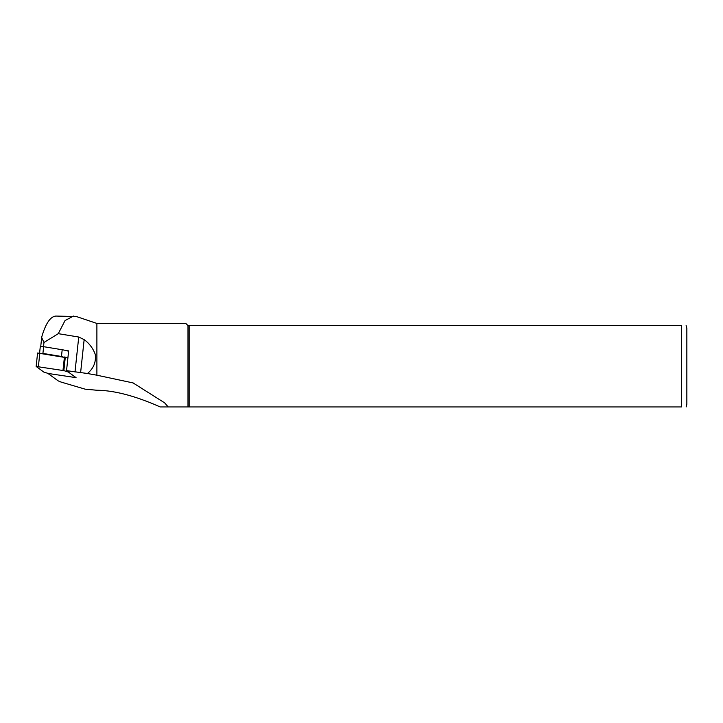 <?xml version="1.0" encoding="UTF-8"?>
<svg xmlns="http://www.w3.org/2000/svg" width="723" height="723" viewBox="0 0 723 723"><rect width="100%" height="100%" fill="white"/><g stroke="black" fill="none" stroke-linecap="round" stroke-linejoin="round"><path stroke-width="1.08" d="M42.214 353.321A2.603 0.497 -173.9 0 1 42.919 353.42L61.464 356.475L62.187 349.742A12.797 2.431 6.1 0 1 65.178 350.321L68.649 350.899L66.534 370.655L87.447 373.502C93.638 368.359 96.231 361.97 95.228 354.324C93.041 348.359 89.345 343.452 84.148 339.602L78.735 337.026L58.274 333.665L43.967 342.485L41.681 337.578L41.943 336.258C45.847 323.217 50.502 316.484 55.915 316.059L76.53 316.575L96.891 323.434L96.891 375.201L133.05 382.919L164.573 402.801L168.215 406.941L187.989 406.941L160.181 406.941C144.537 400.054 120.145 390.492 96.891 390.248L85.169 389.173L60.904 382.015L58.22 380.885L47.754 373.312M65.178 350.321A12.797 2.431 6.1 0 1 68.604 351.297M58.274 333.665L65.043 320.551L73.502 316.059M187.989 406.941L187.989 325.603L681.428 325.603C688.314 325.603 688.314 325.603 681.428 325.603L681.428 406.941C688.314 406.941 688.314 406.941 681.428 406.941L187.989 406.941M96.891 323.434L185.82 323.434L187.989 325.603M87.447 373.502L96.891 375.201M189.146 406.941L189.146 325.603M686.127 325.603L686.85 328.314L686.85 404.229L686.127 406.941M62.187 349.742L43.642 346.688A2.603 0.497 -173.9 0 0 40.262 346.805L39.611 352.896M61.464 356.475A12.797 2.431 6.1 0 1 62.937 356.737M67.89 357.948L37.587 353.014L36.15 366.453L43.859 372.092L48.351 373.493L76.069 377.659L68.36 372.029L63.859 370.628L36.15 366.453M84.148 339.602L80.596 372.797M78.735 337.026L74.984 372.047M43.967 342.485L43.516 346.669M42.919 353.42L43.642 346.688M68.36 372.029L68.468 370.971M67.835 371.803L67.935 370.881M63.859 370.628L65.296 357.18M62.982 370.429L64.428 356.99M38.4 366.38L39.846 352.932M133.041 382.919L134.107 383.362M40.723 346.579L41.645 337.966"/></g></svg>
